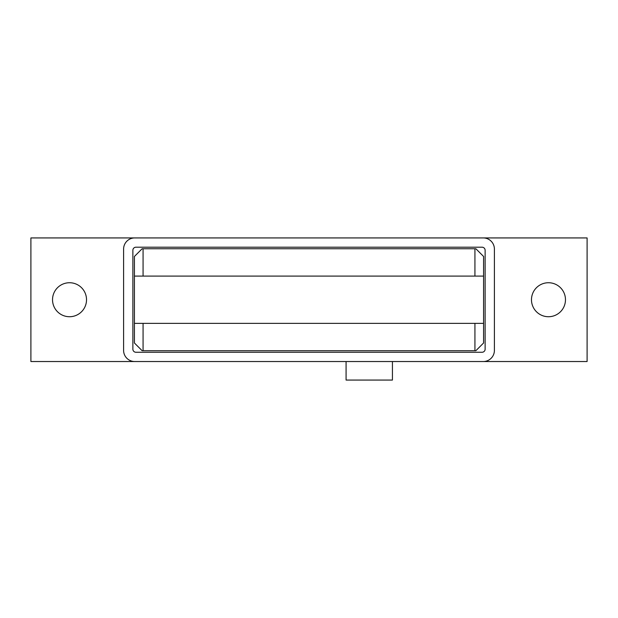 <?xml version="1.0" encoding="UTF-8"?>
<svg xmlns="http://www.w3.org/2000/svg" width="618" height="618" viewBox="0 0 618 618"><rect width="100%" height="100%" fill="white"/><g stroke="black" fill="none" stroke-linecap="round" stroke-linejoin="round"><path stroke-width="0.93" d="M86.52 299.73A16.995 16.995 0 0 1 69.525 316.725A16.995 16.995 0 0 1 52.53 299.73A16.995 16.995 0 0 1 69.525 282.735A16.995 16.995 0 0 1 86.52 299.73M565.47 299.73A16.995 16.995 0 0 1 548.475 316.725A16.995 16.995 0 0 1 531.48 299.73A16.995 16.995 0 0 1 548.475 282.735A16.995 16.995 0 0 1 565.47 299.73M392.43 361.53L392.43 380.07L346.08 380.07L346.08 361.53M482.04 352.26L135.96 352.26A3.09 3.09 0 0 1 132.87 349.17L132.87 250.29A3.09 3.09 0 0 1 135.96 247.2L482.04 247.2A3.09 3.09 0 0 1 485.13 250.29L485.13 349.17A3.09 3.09 0 0 1 482.04 352.26M134.724 361.53A11.124 11.124 0 0 1 123.6 350.406L123.6 249.054A11.124 11.124 0 0 1 134.724 237.93L483.276 237.93A11.124 11.124 0 0 1 494.4 249.054L494.4 350.406A11.124 11.124 0 0 1 483.276 361.53L30.9 361.53L30.9 237.93L134.724 237.93M483.276 237.93L587.1 237.93L587.1 361.53L483.276 361.53M143.067 276.091L143.067 248.745L142.14 248.745L134.415 256.47L134.415 342.99L142.14 350.715L143.067 350.715L143.067 323.368M134.415 323.368L483.585 323.368L483.585 276.091L134.415 276.091M483.585 276.091L483.585 256.47L475.86 248.745L474.933 248.745L474.933 276.091M474.933 323.368L474.933 350.715L475.86 350.715L483.585 342.99L483.585 323.368M143.067 248.745L474.933 248.745M474.933 350.715L143.067 350.715"/></g></svg>
